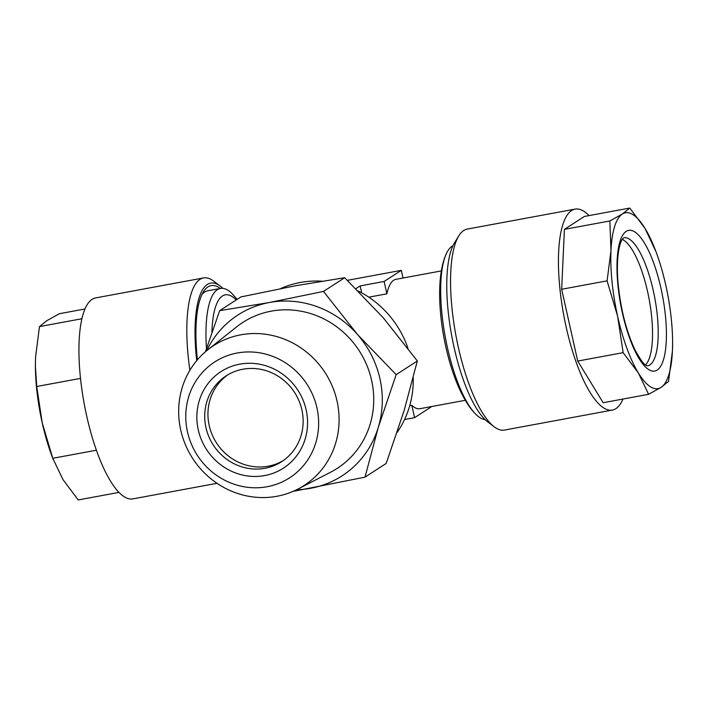 <?xml version="1.0" encoding="UTF-8"?>
<svg xmlns="http://www.w3.org/2000/svg" width="708" height="708" viewBox="0 0 708 708"><rect width="100%" height="100%" fill="white"/><g stroke="black" fill="none" stroke-linecap="round" stroke-linejoin="round"><path stroke-width="1.06" d="M197.426 359.797A93.252 27.851 -100.5 0 1 203.426 291.811A93.252 27.851 -100.5 0 1 219.073 287.59A93.252 27.851 -100.5 0 1 220.338 288.466M222.852 288.36A95.81 28.612 79.5 0 0 220.365 286.209L213.851 281.244A102.2 30.524 79.5 0 0 212.205 280.094A102.2 30.524 79.5 0 0 203.523 277.934L95.633 297.918A102.2 30.524 79.5 0 0 82.004 390.382A102.2 30.524 79.5 0 0 124.174 496.733A102.2 30.524 79.5 0 0 132.856 498.892L217.02 483.307M203.523 277.934A102.2 30.524 79.5 0 0 189.877 370.293M220.365 286.209A95.81 28.612 79.5 0 0 218.825 285.129A95.81 28.612 79.5 0 0 196.727 360.629M655.962 251.632L645.023 228.41A89.42 26.709 -100.5 0 1 655.962 251.632A89.42 26.709 -100.5 0 1 665.777 285.138A89.42 26.709 -100.5 0 1 672.6 341.433A89.42 26.709 -100.5 0 1 672.423 350.982A89.42 26.709 -100.5 0 1 661.077 387.382A89.42 26.709 -100.5 0 1 638.386 373.01A89.42 26.709 -100.5 0 1 617.633 316.29A89.42 26.709 -100.5 0 1 610.986 250.437A89.42 26.709 -100.5 0 1 622.332 214.037A89.42 26.709 -100.5 0 1 633.014 214.674A89.42 26.709 -100.5 0 1 645.023 228.41L629.784 208.055L622.332 214.037L609.845 220.958L610.986 250.437L607.092 280.855L617.633 316.29L623.137 352.655L638.386 373.01L648.59 394.303L661.077 387.382L668.529 381.4L672.423 350.982L672.591 344.805M623.005 399.038A102.2 30.524 -100.5 0 1 612.367 410.082A102.2 30.524 -100.5 0 1 603.685 407.923A102.2 30.524 -100.5 0 1 561.506 301.573A102.2 30.524 -100.5 0 1 575.144 209.108A102.2 30.524 -100.5 0 1 583.826 211.267A102.2 30.524 -100.5 0 1 589.029 215.604M612.367 410.082L504.477 430.066A102.2 30.524 -100.5 0 1 495.795 427.906A102.2 30.524 -100.5 0 1 494.149 426.756A102.2 30.524 -100.5 0 1 455.855 335.132A102.2 30.524 -100.5 0 1 458.793 235.879A102.2 30.524 -100.5 0 1 467.253 229.091L575.144 209.108M622.297 239.428A65.154 19.461 -100.5 0 1 623.695 240.189A65.154 19.461 -100.5 0 1 649.537 301.431A65.154 19.461 -100.5 0 1 645.528 364.877M485.148 419.64A88.783 26.515 -100.5 0 1 476.334 414.773A88.783 26.515 -100.5 0 1 445.288 337.088A88.783 26.515 -100.5 0 1 446.456 253.446A88.783 26.515 -100.5 0 1 452.129 246.207A88.783 26.515 -100.5 0 1 452.943 245.738M368.779 297.174L386.887 293.82A65.791 19.647 -100.5 0 1 393.692 280.244A65.791 19.647 -100.5 0 1 395.967 279.324L441.305 270.925M206.479 348.531A88.783 26.515 -100.5 0 1 217.4 289.687A88.783 26.515 -100.5 0 1 220.471 288.439A88.783 26.515 -100.5 0 1 231.666 293.227L237.136 299.351M201.975 294.51A88.783 26.515 -100.5 0 1 204.701 292.041A88.783 26.515 -100.5 0 1 207.763 290.793L220.471 288.439M264.668 475.581A57.49 54.454 -122.9 0 0 306.157 409.87A57.49 54.454 -122.9 0 0 239.755 364.151A57.49 54.454 -122.9 0 0 198.267 429.853A57.49 54.454 -122.9 0 0 264.668 475.581M265.004 468.28A51.1 48.401 -122.9 0 0 281.696 461.651A51.1 48.401 -122.9 0 0 299.006 400.852A51.1 48.401 -122.9 0 0 242.862 369.222A51.1 48.401 -122.9 0 0 226.171 375.851A51.1 48.401 -122.9 0 0 208.86 436.65A51.1 48.401 -122.9 0 0 265.004 468.28M283.28 460.581A51.1 48.401 57.1 0 1 268.226 466.191A51.1 48.401 57.1 0 1 212.48 435.491A51.1 48.401 57.1 0 1 227.808 374.842M321.892 281.182A95.81 90.748 -122.9 0 0 300.227 282.501A95.81 90.748 -122.9 0 0 280.572 288.607M237.269 353A68.986 65.34 -122.9 0 0 187.478 431.853A68.986 65.34 -122.9 0 0 267.155 486.723A68.986 65.34 -122.9 0 0 316.945 407.879A68.986 65.34 -122.9 0 0 237.269 353M240.835 334.822A83.287 78.889 -122.9 0 0 207.709 349.876A83.287 78.889 -122.9 0 0 186.983 448.235A83.287 78.889 -122.9 0 0 276.925 496.281A83.287 78.889 -122.9 0 0 297.82 489.131A83.287 78.889 -122.9 0 0 333.76 389.949A83.287 78.889 -122.9 0 0 240.835 334.822M297.82 489.131L330.671 472.165A86.907 82.323 -122.9 0 0 368.169 368.673A86.907 82.323 -122.9 0 0 271.208 311.157A86.907 82.323 -122.9 0 0 236.649 326.866L207.709 349.876M296.687 489.706A95.81 90.748 -122.9 0 0 310.794 488.255A95.81 90.748 -122.9 0 0 378.276 427.402A95.81 90.748 -122.9 0 0 357.522 334.539A95.81 90.748 -122.9 0 0 269.279 302.528L219.675 310.653L205.426 351.77M293.006 491.405L365.009 477.148L378.276 427.402L396.161 374.665L357.522 334.539L323.494 291.422L269.279 302.528A95.81 90.748 -122.9 0 0 206.727 350.681M219.675 310.653L240.862 296.944L295.077 285.837L344.681 277.713L383.311 317.848L417.339 360.965L404.073 410.711L386.187 463.439L365.009 477.148M396.161 374.665L417.339 360.965M323.494 291.422L344.681 277.713M397.117 432.464A95.81 90.748 -122.9 0 0 413.233 377.842M407.941 348.221A95.81 90.748 -122.9 0 0 358.31 291.068M465.271 400.303L419.924 408.693A65.791 19.647 -100.5 0 1 411.808 405.321L409.72 405.711M431.765 406.542L414.569 417.667L404.56 419.525M414.569 417.667L411.808 405.321M386.887 293.82L384.125 281.474L360.151 285.917L355.903 288.66M403.029 278.014L401.321 270.35L384.125 281.474M361.7 292.864L360.151 285.917M347.407 280.333L401.321 270.35M494.149 426.756L487.635 421.791A95.81 28.612 -100.5 0 1 451.739 335.902A95.81 28.612 -100.5 0 1 454.492 242.844L458.793 235.879M629.784 208.055L584.348 216.471L564.409 229.374L561.656 289.271L577.71 361.071L603.154 402.719L648.59 394.303M577.71 361.071L623.137 352.655M561.656 289.271L607.092 280.855M564.409 229.374L609.845 220.958M81.907 318.742L39.471 326.6L46.923 320.618L59.41 313.697L84.995 308.962M80.508 378.391L36.719 386.497L35.4 366.195L35.577 357.018L39.471 326.6M96.394 450.217L52.764 458.297L42.223 422.862L36.719 386.497M118.979 492.396L78.216 499.945L62.977 479.59L52.764 458.297M35.4 364.133A89.42 26.709 79.5 0 0 35.4 366.567A89.42 26.709 79.5 0 0 42.223 422.862A89.42 26.709 79.5 0 0 52.038 456.368L53.233 459.563M634.757 231.888A71.535 21.364 -100.5 0 1 665.423 315.733A71.535 21.364 -100.5 0 1 648.652 369.541A71.535 21.364 -100.5 0 1 617.978 285.687A71.535 21.364 -100.5 0 1 634.757 231.888M647.572 365.886A65.154 19.461 79.5 0 0 656.263 306.936A65.154 19.461 79.5 0 0 629.377 239.136A65.154 19.461 79.5 0 0 623.845 237.764L622.775 238.755C621.243 240.012 615.633 251.322 617.96 281.979C620.447 308.423 626.173 331.167 635.165 350.221C640.74 360.177 644.377 365.186 646.077 365.257L647.572 365.886M236.224 299.944A81.606 24.373 79.5 0 0 222.409 295.997A81.606 24.373 79.5 0 0 211.949 332.256M476.334 414.773C447.022 386.825 429.092 290.032 446.456 253.446"/></g></svg>
